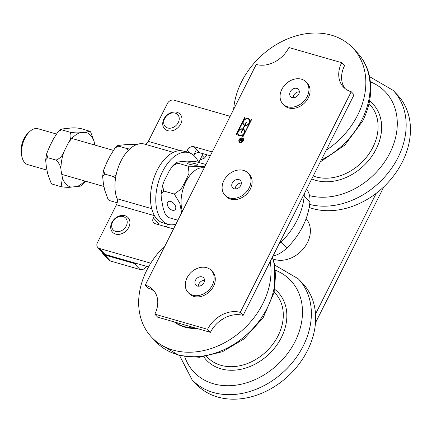 <?xml version="1.0" encoding="UTF-8"?>
<svg xmlns="http://www.w3.org/2000/svg" width="432" height="432" viewBox="0 0 432 432"><rect width="100%" height="100%" fill="white"/><g stroke="black" fill="none" stroke-linecap="round" stroke-linejoin="round"><path stroke-width="0.65" d="M158.674 224.689L159.062 223.911A5.33 4.169 -43.5 0 0 158.733 224.705M167.665 224.208L166.315 226.881M203.121 153.706L198.736 162.427M193.59 155.266L196.538 149.396M136.652 263.509A5.33 4.169 136.5 0 1 134.32 263.498L104.771 255.01A5.33 4.169 136.5 0 1 103.221 254.086A5.33 4.169 136.5 0 1 102.33 252.266M134.32 263.498L140.044 269.519A5.33 4.169 -43.5 0 0 146.47 266.333M140.044 269.519L110.495 261.031L104.771 255.01M103.221 254.086L108.945 260.102A5.33 4.169 -43.5 0 0 110.495 261.031M198.569 162.378A37.303 21.13 106 0 0 194.713 156.335A37.303 21.13 106 0 0 188.833 152.663L183.557 151.146A37.303 21.13 106 0 0 154.856 175.505A37.303 21.13 106 0 0 157.07 219.181A37.303 21.13 106 0 0 162.95 222.853L168.232 224.37A37.303 21.13 106 0 0 175.916 224.165M188.833 152.663A37.303 21.13 106 0 0 160.132 177.023A37.303 21.13 106 0 0 162.346 220.693A37.303 21.13 106 0 0 168.232 224.37M306.094 218.695A26.644 20.839 136.5 0 1 296.973 254.707A26.644 20.839 136.5 0 1 273.078 258.962M270.227 261.473A73.278 57.299 136.5 0 1 242.914 329.724A73.278 57.299 136.5 0 1 173.065 350.082A73.278 57.299 136.5 0 1 151.74 337.354A73.278 57.299 136.5 0 1 165.17 245.533M196.841 328.417A46.629 36.466 136.5 0 1 184.621 327.094A46.629 36.466 136.5 0 1 174.328 321.948M224.046 318.244A46.629 36.466 136.5 0 1 219.672 321.143M192.073 379.787A73.278 57.299 136.5 0 0 213.392 392.515A73.278 57.299 136.5 0 0 295.094 359.1A73.278 57.299 136.5 0 0 298.301 278.824L302.589 283.338A73.278 57.299 136.5 0 1 299.387 363.614A73.278 57.299 136.5 0 1 217.685 397.03A73.278 57.299 136.5 0 1 196.36 384.302L192.073 379.787L179.577 355.574M194.918 327.861A46.629 36.466 136.5 0 1 184.048 326.495A46.629 36.466 136.5 0 1 174.728 322.061M233.653 109.366A73.278 57.299 136.5 0 1 331.441 35.181A73.278 57.299 136.5 0 1 352.766 47.909A73.278 57.299 136.5 0 1 326.192 150.201M309.652 204.433A73.278 57.299 136.5 0 0 398.023 157.502A73.278 57.299 136.5 0 0 393.093 90.342L397.386 94.856A73.278 57.299 136.5 0 1 394.184 175.133A73.278 57.299 136.5 0 1 312.482 208.548A73.278 57.299 136.5 0 1 309.177 207.479M159.062 223.911L153.344 217.895A5.33 4.169 136.5 0 0 153.7 222.777A5.33 4.169 136.5 0 0 155.25 223.706L172.568 228.679A5.33 4.169 -43.5 0 0 173.572 228.836M212.182 152.064A5.33 4.169 -43.5 0 0 211.297 151.675L212.004 152.42M272.867 256.23A26.644 20.839 -43.5 0 0 286.783 248.114A66.614 52.094 -43.5 0 0 309.906 202.144A26.644 20.839 -43.5 0 0 306.634 189.086M150.757 263.191L99.344 248.416A5.33 4.169 136.5 0 1 97.789 247.487L103.513 253.508A5.33 4.169 -43.5 0 0 105.062 254.437L148.543 266.927M210.314 155.774L199.697 152.723A5.33 4.169 -43.5 0 0 193.644 155.309M144.623 144.121A5.33 3.019 106 0 0 148.338 141.394L167.373 103.545A5.33 4.169 136.5 0 1 173.907 100.159L228.663 115.889A7.992 6.253 136.5 0 1 230.062 116.516M186.489 151.988L187.445 150.088A5.33 4.169 136.5 0 1 193.979 146.702L211.297 151.675M153.344 217.895L154.456 215.671A5.33 3.019 106 0 0 154.467 215.654M97.789 247.487A5.33 4.169 136.5 0 1 97.432 242.606L116.467 204.757A5.33 3.019 106 0 0 117.088 198.725A33.307 18.868 -74 0 1 120.922 161.12A33.307 18.868 -74 0 1 144.461 144.072A33.307 18.868 -74 0 1 144.563 144.099M304.279 193.768A26.644 20.839 136.5 0 1 304.187 196.123A66.614 52.094 136.5 0 1 281.065 242.093A26.644 20.839 136.5 0 1 279.067 243.896M204.52 280.314A5.33 4.169 -43.5 0 0 198.326 286.205M197.392 286.049A5.33 4.169 136.5 0 1 195.842 285.125A5.33 4.169 136.5 0 1 196.074 279.288A5.33 4.169 136.5 0 1 202.019 276.858A5.33 4.169 136.5 0 1 203.569 277.781A5.33 4.169 136.5 0 1 203.337 283.619A5.33 4.169 136.5 0 1 197.392 286.049M188.114 292.469L189.259 293.674A15.989 12.501 -43.5 0 0 193.914 296.449A15.989 12.501 -43.5 0 0 211.739 289.159A15.989 12.501 -43.5 0 0 212.436 271.642L211.291 270.437A15.989 12.501 -43.5 0 0 206.642 267.662A15.989 12.501 -43.5 0 0 188.816 274.952A15.989 12.501 -43.5 0 0 188.114 292.469A15.989 12.501 -43.5 0 0 192.769 295.245A15.989 12.501 -43.5 0 0 210.595 287.955A15.989 12.501 -43.5 0 0 211.291 270.437M241.364 183.044A5.33 4.169 -43.5 0 0 235.17 188.93M234.236 188.779A5.33 4.169 136.5 0 1 232.686 187.855A5.33 4.169 136.5 0 1 232.918 182.018A5.33 4.169 136.5 0 1 238.864 179.582A5.33 4.169 136.5 0 1 240.413 180.511A5.33 4.169 136.5 0 1 240.181 186.349A5.33 4.169 136.5 0 1 234.236 188.779M224.959 195.194L226.103 196.398A15.989 12.501 -43.5 0 0 230.758 199.179A15.989 12.501 -43.5 0 0 248.584 191.884A15.989 12.501 -43.5 0 0 249.28 174.371L248.141 173.167A15.989 12.501 -43.5 0 0 243.486 170.392A15.989 12.501 -43.5 0 0 225.661 177.682A15.989 12.501 -43.5 0 0 224.959 195.194A15.989 12.501 -43.5 0 0 229.613 197.975A15.989 12.501 -43.5 0 0 247.439 190.685A15.989 12.501 -43.5 0 0 248.141 173.167M299.311 91.838A5.33 4.169 -43.5 0 0 293.117 97.724M292.189 97.573A5.33 4.169 136.5 0 1 290.639 96.644A5.33 4.169 136.5 0 1 290.871 90.806A5.33 4.169 136.5 0 1 296.811 88.376A5.33 4.169 136.5 0 1 298.361 89.305A5.33 4.169 136.5 0 1 298.129 95.143A5.33 4.169 136.5 0 1 292.189 97.573M282.911 103.988L284.056 105.192A15.989 12.501 -43.5 0 0 288.711 107.968A15.989 12.501 -43.5 0 0 306.536 100.678A15.989 12.501 -43.5 0 0 307.233 83.165L306.088 81.961A15.989 12.501 -43.5 0 0 301.439 79.18A15.989 12.501 -43.5 0 0 283.613 86.476A15.989 12.501 -43.5 0 0 282.911 103.988A15.989 12.501 -43.5 0 0 287.566 106.763A15.989 12.501 -43.5 0 0 305.392 99.473A15.989 12.501 -43.5 0 0 306.088 81.961M383.956 186.678L315.468 322.844M376.261 193.271L315.517 314.053M242.282 140.022L241.585 139.822L241.326 141.14L242.401 140.141L241.445 141.264L241.375 140.594M240.559 139.174L242.671 139.784L242.158 140.805L241.169 141.453L240.921 140.643L239.544 141.199L241.348 139.752L240.408 139.482L240.559 139.174L242.633 139.86M241.348 139.752L241.072 140.27M239.733 140.821L241.186 140.389M240.921 140.643L241.283 141.577M242.6 129.206A3.596 2.813 -43.5 0 0 238.691 130.966A3.596 2.813 -43.5 0 0 238.594 134.827A3.596 2.813 -43.5 0 0 243.14 134.39A3.596 2.813 -43.5 0 0 243.81 129.87A3.596 2.813 -43.5 0 0 242.919 129.298L241.358 132.397L241.045 132.305L242.6 129.206L241.196 132.349M238.653 134.887A3.596 2.813 -43.5 0 0 238.707 134.946A3.596 2.813 -43.5 0 0 243.254 134.509A3.596 2.813 -43.5 0 0 243.923 129.989A3.596 2.813 -43.5 0 0 243.864 129.935M245.003 125.15A3.596 2.813 -43.5 0 0 248.913 123.39A3.596 2.813 -43.5 0 0 249.01 119.529A3.596 2.813 -43.5 0 0 244.463 119.966A3.596 2.813 -43.5 0 0 243.794 124.486A3.596 2.813 -43.5 0 0 244.685 125.059L246.245 121.959L246.564 122.051L245.117 125.269A3.596 2.813 -43.5 0 0 249.026 123.509A3.596 2.813 -43.5 0 0 249.124 119.648A3.596 2.813 -43.5 0 0 249.064 119.588M243.853 124.546A3.596 2.813 -43.5 0 0 243.913 124.605A3.596 2.813 -43.5 0 0 244.804 125.177L246.521 122.126M243.092 128.952A3.996 3.127 136.5 0 1 244.096 129.595A3.996 3.127 136.5 0 1 244.366 133.261A3.996 3.127 136.5 0 1 238.302 135.103A3.996 3.127 136.5 0 1 238.037 131.441A3.996 3.127 136.5 0 1 242.773 128.86L244.512 125.404A3.996 3.127 136.5 0 1 243.508 124.762A3.996 3.127 136.5 0 1 243.238 121.095A3.996 3.127 136.5 0 1 249.302 119.254A3.996 3.127 136.5 0 1 249.572 122.915A3.996 3.127 136.5 0 1 244.831 125.496L243.205 129.071A3.996 3.127 136.5 0 1 244.156 129.659M242.784 136.75L251.305 119.47L251.618 119.556L242.951 136.798L242.633 136.706L251.581 119.637M243.567 124.821A3.996 3.127 136.5 0 1 243.351 121.219L236.299 134.887L235.985 134.795L244.652 117.558L244.971 117.65L243.351 121.219A3.996 3.127 136.5 0 1 249.356 119.313M242.773 128.86L244.512 125.404M238.361 135.162A3.996 3.127 136.5 0 1 238.151 131.56L238.151 131.56A3.996 3.127 136.5 0 1 242.887 128.979M244.652 117.558L244.933 117.725M236.137 134.838L244.771 117.677M239.63 141.863A2.263 1.771 -43.5 0 0 239.69 141.928A2.263 1.771 -43.5 0 0 240.349 142.317A2.263 1.771 -43.5 0 0 242.87 141.286A2.263 1.771 -43.5 0 0 242.973 138.807A2.263 1.771 -43.5 0 0 242.914 138.748M240.235 142.198A2.263 1.771 -43.5 0 0 242.757 141.167A2.263 1.771 -43.5 0 0 242.86 138.683A2.263 1.771 -43.5 0 0 239.998 138.964A2.263 1.771 -43.5 0 0 239.576 141.804A2.263 1.771 -43.5 0 0 240.235 142.198M239.344 142.139A2.662 2.084 136.5 0 1 239.895 138.856A2.662 2.084 136.5 0 1 243.205 138.472M240.057 142.544A2.662 2.084 136.5 0 1 239.285 142.079A2.662 2.084 136.5 0 1 239.782 138.737A2.662 2.084 136.5 0 1 243.146 138.407A2.662 2.084 136.5 0 1 243.032 141.329A2.662 2.084 136.5 0 1 240.057 142.544M154.813 314.156L207.581 329.314A26.644 20.839 136.5 0 1 240.246 312.39L351.227 91.73A26.644 20.839 136.5 0 1 343.472 87.102A26.644 20.839 136.5 0 1 341.68 62.683L288.916 47.525A26.644 20.839 136.5 0 1 256.246 64.444L145.271 285.104A26.644 20.839 136.5 0 1 153.02 289.732A26.644 20.839 136.5 0 1 154.813 314.156L157.675 317.164L210.438 332.321A26.644 20.839 136.5 0 1 243.108 315.403L354.083 94.743L351.227 91.73M145.271 285.104L148.127 288.112A26.644 20.839 136.5 0 1 154.354 291.33M344.995 88.517A26.644 20.839 136.5 0 1 344.542 65.691L341.68 62.683M207.581 329.314L210.438 332.321M240.246 312.39L243.108 315.403M188.314 162.81A5.33 0.886 -170.6 0 1 194.254 163.453A5.33 0.886 -170.6 0 1 197.791 164.894A5.33 0.886 -170.6 0 1 196.754 165.235A5.33 0.886 -170.6 0 1 190.814 164.592A5.33 0.886 -170.6 0 1 187.277 163.15A5.33 0.886 -170.6 0 1 188.314 162.81M167.287 204.611A5.33 3.283 48.6 0 1 167.983 201.83A5.33 3.283 48.6 0 1 172.4 202.262A5.33 3.283 48.6 0 1 175.732 207.036A5.33 3.283 48.6 0 1 175.036 209.822A5.33 3.283 48.6 0 1 170.618 209.385A5.33 3.283 48.6 0 1 167.287 204.611M168.734 217.598L166.655 216.086L168.734 217.598L177.898 220.228M205.929 164.495L195.577 161.584L186.883 161.109L176.931 162.086L176.639 162.243L177.746 163.156L172.865 165.677L169.409 170.613L164.052 181.262L162.562 185.425L163.728 191.02L161.093 194.152L161.271 198.083L163.183 208.235L164.959 213.419L166.655 216.086M181.645 212.776L179.75 203.083L174.285 194.054L181.046 189.124L185.436 181.31L189.022 173.264L188.298 166.185L204.919 166.498M174.285 194.054L163.728 191.02M188.298 166.185L177.746 163.156M47.002 170.132L27.751 164.603A18.652 10.562 -74 0 1 22.178 157.691A18.652 10.562 -74 0 1 29.662 131.647A18.652 10.562 -74 0 1 38.048 128.747L56.214 133.969M29.662 131.647L28.015 133.191A15.989 9.056 106 0 0 21.6 155.515L22.178 157.691M115.452 178.729L113.076 176.467L116.046 175.284M128.255 150.46L127.089 148.603L129.697 149.051M136.523 144.628L127.537 144.445L117.806 145.481L118.649 146.173L115.225 147.787L110.349 155.477L106.601 162.923L103.675 170.014L104.63 174.042L102.627 176.305L103.302 182.871L104.641 189.972L108.113 199.53L109.636 200.615L108.113 199.53M118.649 146.173L127.089 148.603M104.63 174.042L113.076 176.467M109.636 200.615L117.185 202.786M90.65 132.025L94.127 141.577L94.781 145.049M85.563 181.213L83.543 183.767L80.957 186.073L71.231 187.105C68.855 187.504 65.475 187.358 61.096 186.673L62.429 177.844L61.09 170.743C60.95 166.693 59.287 163.145 56.09 160.099C60.048 158.533 62.813 155.434 64.39 150.795L68.137 143.348C71.032 139.093 71.69 135.383 70.108 132.23C74.488 132.916 77.863 133.061 80.239 132.662L85.325 132.316L89.991 131.323L80.687 128.509C76.302 127.823 72.927 127.678 70.551 128.072L60.826 129.109L61.663 129.805L58.239 131.414L53.363 139.104L49.615 146.551L46.688 153.641L47.644 157.669L45.641 159.932L46.316 166.498L47.655 173.599L51.127 183.157L52.65 184.248L51.127 183.157M47.644 157.669L56.09 160.099M52.65 184.248L61.096 186.673M61.663 129.805L70.108 132.23M115.7 231.422A8.613 6.739 136.5 0 1 115.398 218.576A8.613 6.739 136.5 0 1 127.219 221.972A8.613 6.739 136.5 0 1 115.7 231.422M115.69 234.106A10.66 8.332 -43.5 0 0 127.575 229.246A10.66 8.332 -43.5 0 0 128.039 217.571A10.66 8.332 -43.5 0 0 124.94 215.719A10.66 8.332 -43.5 0 0 113.054 220.579A10.66 8.332 -43.5 0 0 112.59 232.254A10.66 8.332 -43.5 0 0 115.69 234.106M167.416 115.144A8.613 6.739 136.5 0 1 179.237 118.535A8.613 6.739 136.5 0 1 167.724 127.985A8.613 6.739 136.5 0 1 167.416 115.144M167.335 114.782A10.66 8.332 -43.5 0 0 164.614 128.822A10.66 8.332 -43.5 0 0 177.336 128.174A10.66 8.332 -43.5 0 0 180.063 114.134A10.66 8.332 -43.5 0 0 167.335 114.782M199.984 159.948L204.547 158.063L206.874 154.78M202.181 155.574L204.547 158.063M272.29 257.375A73.278 57.299 136.5 0 1 251.105 330.469A73.278 57.299 136.5 0 1 177.352 354.596A73.278 57.299 136.5 0 1 156.028 341.869L151.74 337.354M274.201 292.151L274.979 292.966A46.629 36.466 136.5 0 1 272.943 344.05A46.629 36.466 136.5 0 1 220.952 365.315A46.629 36.466 136.5 0 1 207.382 357.215L206.604 356.4M274.79 289.364A49.297 38.551 136.5 0 1 277.517 344.066A49.297 38.551 136.5 0 1 220.936 368.82A49.297 38.551 136.5 0 1 203.791 356.843M275.589 270.324A66.614 52.094 136.5 0 1 293.819 343.877A66.614 52.094 136.5 0 1 213.424 383.762A66.614 52.094 136.5 0 1 184.734 356.675M352.766 47.909L357.053 52.423A73.278 57.299 136.5 0 1 361.984 119.583A73.278 57.299 136.5 0 1 321.251 160.029M368.998 103.669L369.776 104.49A46.629 36.466 136.5 0 1 372.913 147.226A46.629 36.466 136.5 0 1 315.743 176.839A46.629 36.466 136.5 0 1 313.216 175.997M369.581 100.888A49.297 38.551 136.5 0 1 376.164 149.035A49.297 38.551 136.5 0 1 311.747 178.924M370.386 81.842A66.614 52.094 136.5 0 1 389.885 152.977A66.614 52.094 136.5 0 1 309.533 195.637M180.679 150.687L148.338 141.394M154.456 215.671L116.467 204.757M105.062 254.437L99.344 248.416M190.463 153.263L187.445 150.088M117.088 198.725L151.724 208.678M199.697 152.723L193.979 146.702M309.906 202.144L304.187 196.123M286.783 248.114L281.065 242.093M204.233 167.864A26.978 15.282 106 0 0 185.944 181.786A26.978 15.282 106 0 0 182.417 211.243M94.127 141.577A28.312 16.033 106 0 0 85.325 132.316M80.239 132.662A28.312 16.033 106 0 0 68.137 143.348M76.313 186.759A28.312 16.033 106 0 0 84.721 180.97M62.429 177.844A28.312 16.033 106 0 0 71.231 187.105M64.39 150.795A28.312 16.033 106 0 0 61.09 170.743M272.414 257.126L274.66 264.697L274.185 292.221L263.212 317.633L243.929 338.953L222.529 351.702L199.465 357.296L179.14 355.455L156.028 341.869M298.301 278.824L274.752 265.118M357.053 52.423C363.29 59.049 367.421 66.982 369.457 76.221C372.438 90.925 370.175 105.872 362.659 121.057L344.909 145.022L320.296 161.924M393.093 90.342L369.549 76.637M144.461 144.072L173.308 152.361M161.093 194.152L162.567 185.425M173.027 165.499L176.639 162.238M113.2 150.341L71.836 138.456M103.988 186.505L61.776 174.377M102.627 176.305L103.68 170.014M117.806 145.481L115.225 147.787M90.655 132.025L89.991 131.323M60.82 129.109L58.239 131.414M46.694 153.641L45.646 159.932"/></g></svg>
